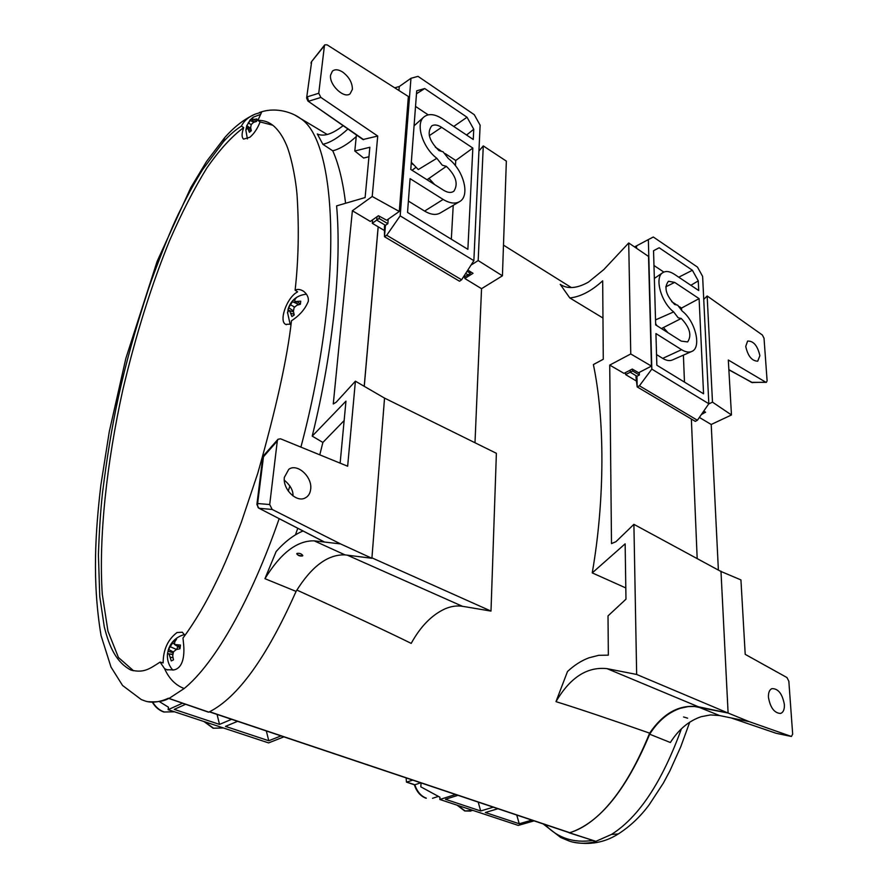 <?xml version="1.0" encoding="UTF-8"?>
<svg xmlns="http://www.w3.org/2000/svg" width="888" height="888" viewBox="0 0 888 888"><rect width="100%" height="100%" fill="white"/><g stroke="black" fill="none" stroke-linecap="round" stroke-linejoin="round"><path stroke-width="1.33" d="M434.609 184.549L428.971 178.41L446.353 166.345L442.246 165.168L436.841 158.308C422.566 147.608 415.184 123.676 423.953 116.95C428.582 113.342 434.665 113.93 442.191 118.715L473.26 139.494L473.759 129.271L466.577 135.02M411.322 162.26L418.281 169.564L436.841 158.308M455.455 165.701L455.744 160.484L472.838 148.063L441.647 127.339C437.695 124.82 434.399 124.331 431.746 125.874C426.706 132.601 429.104 140.837 438.961 150.583L443.068 151.793L448.429 158.608C463.636 170.041 470.451 196.015 459.529 201.654C455.1 204.096 449.639 203.352 443.145 199.434L424.597 211.078L408.391 201.077M428.171 114.841L415.529 106.427M459.529 201.654L440.148 213.031C435.919 215.362 430.736 214.707 424.597 211.078M451.326 239.216L453.224 205.361M455.744 160.484L445.265 153.646M440.814 150.738L435.286 147.142M465.701 273.404L468.154 274.869L463.114 277.445M384.471 230.558L372.283 223.299L372.605 219.824M472.838 148.063L467.876 249.339L407.536 212.432L410.078 178.643L443.145 199.434M446.353 166.345C455.977 175.68 458.497 183.949 453.901 191.164C451.282 193.107 447.874 192.818 443.7 190.31L410.778 169.453L416.705 90.82L424.697 88.545L416.483 93.784M424.697 88.545L467.033 117.238L453.735 126.44M467.033 117.238L473.759 129.271M377.034 216.705L376.723 220.113L372.283 223.299M384.449 226.04L385.448 225.33L376.723 220.113L379.109 218.47L387.834 223.709L385.448 225.33L384.493 236.719L384.449 226.04M418.026 76.357L474.259 114.674L480.131 125.197L473.859 260.65L400.177 215.862L410.966 78.288L418.026 76.357M379.309 216.217L379.109 218.47M467.055 271.284L470.374 273.271L468.154 274.869M461.616 279.787L459.54 281.241L384.493 236.719L386.713 235.253L461.616 279.787L473.859 260.65M470.374 273.271L470.451 271.717M410.966 78.288L399.267 86.536L394.894 87.757M387.834 223.709L388.211 219.181M398.956 90.387L399.267 86.536M400.177 215.862L386.713 235.253M561.66 285.281L560.228 284.36L569.807 297.946C580.341 296.881 591.308 291.175 602.686 280.819L603.274 359.274L593.373 364.568C604.717 418.093 605.15 498.601 592.24 572.893L625.141 543.833L625.973 599.189L608.014 615.895L608.347 655.155L598.745 655.311L588.955 657.808C581.418 660.639 574.27 665.201 567.499 671.506L555.988 701.642C579.897 709.101 611.111 719.602 649.628 733.155C621.633 802.197 590.909 826.439 569.73 832.689L568.942 832.422M560.228 284.36C567.521 289.266 576.911 288.522 588.4 282.14L603.873 269.519L628.715 242.968L630.758 353.957L609.723 365.09L611.499 543.6L615.95 541.691L633.899 524.342L636.663 674.458L607.026 668.642C587.146 666.511 570.129 677.511 555.988 701.642M296.87 590.076C348.296 613.375 386.413 631.146 411.2 643.389C420.501 626.495 431.723 615.007 444.866 608.924C451.004 606.282 456.876 605.405 462.482 606.304L490.997 611.088L496.381 453.302L384.537 398.101L371.894 558.274L344.988 554.878C327.805 554.29 311.499 566.455 296.07 591.397C266.666 657.62 237.584 697.857 208.813 712.132L208.125 711.887M691.364 419.036L697.18 558.608M633.899 524.342L720.989 571.506L728.105 713.042L698.412 706.781C679.697 704.151 663.436 712.942 649.628 733.155M569.807 297.946L602.963 318.026M592.24 572.893L625.807 587.934M568.753 832.511L569.585 832.822C599.655 822.876 626.351 790.009 649.672 734.21C657.93 721.145 668.131 712.509 680.264 708.313L688.133 706.604L694.616 706.515L728.105 713.042L636.663 674.458M656.987 325.752L655.644 323.687M628.715 242.968L648.529 256.443L651.437 366.111L638.627 372.738L632.278 369.064L624.009 373.371L609.723 365.09M490.997 611.088L371.928 557.853L384.537 398.101L355.4 381.185L347.652 466.222L280.541 438.805L278 439.271L277.3 440.936L269.708 504.539L272.194 509.468L340.581 543.922L314.219 540.848C297.08 540.47 280.663 553.08 264.946 578.687L276.157 551.481C284.959 541.591 293.917 534.765 303.052 531.002M364.269 386.324L378.199 226.817M502.43 275.813L506.349 161.117L483.272 145.921L478.177 260.561L502.43 275.813L481.54 288.689L464.813 278.477L464.901 276.645M474.991 442.746L481.54 288.689M651.437 366.111L630.758 353.957M455.477 165.246L454.645 164.713M429.237 178.632L426.917 179.676M413.109 164.502L411.244 163.203M478.932 150.982L483.272 145.921M464.813 278.477L473.026 273.315L467.821 270.085M478.177 260.561L471.006 265.112M251.926 119.114L251.415 118.681L253.335 117.072L251.959 119.68L256.943 118.981L256.588 121.423L253.635 122.355L251.249 124.487L250.638 127.65L251.326 130.714L249.406 132.301L247.452 127.639L245.843 130.325L246.809 125.563L251.415 118.681M250.805 128.538L246.809 125.563M251.204 124.653L248.174 122.833M253.89 122.255L249.783 120.302M251.326 130.691L248.418 129.493M250.871 128.86L247.452 127.639M254.512 122.033L251.959 119.68M256.366 121.478L254.046 119.536M661.438 328.571L681.24 318.459L678.155 317.771L673.67 311.91C661.027 302.364 654.201 277.367 662.803 272.649C665.911 270.74 669.752 271.273 674.358 274.259L698.723 290.543L698.268 280.874L690.864 285.292M655.533 319.902L673.67 311.91M681.618 309.879L681.54 308.058L699.1 298.634L674.658 282.395L668.453 281.241C663.791 287.29 665.834 295.038 674.591 304.462L677.677 305.183L682.128 311.022C695.415 321.068 701.886 347.83 691.73 351.47C688.877 352.68 685.492 352.081 681.573 349.683L662.692 358.386L656.532 354.578M663.847 272.083L653.968 265.501M667.931 332.678L663.414 327.561M691.73 351.47L672.36 359.995C669.619 361.15 666.4 360.617 662.692 358.386M684.47 382.118L683.405 355.133M681.54 308.058L679.409 306.671M675.979 304.429L671.628 301.598M636.452 381.063L625.629 374.603L625.585 372.549M699.1 298.634L703.562 393.795L656.843 365.212L655.932 333.566L681.573 349.683M681.24 318.459C689.854 327.583 691.985 335.398 687.634 341.924L681.24 341.114L655.677 324.919L653.546 250.738L659.162 247.752L692.385 270.263L678.754 277.2M692.385 270.263L698.268 280.874M630.191 370.152L630.225 372.227L625.629 374.603M635.93 376.79L636.962 376.257L630.225 372.227L632.622 370.973L639.349 375.014L636.962 376.257L637.173 386.902L635.93 376.79M653.324 237.007L697.469 267.088L702.619 276.379L708.824 403.751L651.814 369.108L648.351 239.582L653.324 237.007M632.589 369.242L632.622 370.973M702.486 412.909L703.363 413.442L701.365 414.541M697.413 420.257L695.304 421.367L637.173 386.902L639.427 385.792L697.413 420.257L708.824 403.751M703.363 413.442L703.285 411.755M648.351 239.582L634.543 246.931M639.349 375.014L639.293 372.394M636.607 248.34L636.552 245.887M651.814 369.108L639.427 385.792M175.258 640.97L174.314 640.248L176.546 639.138L174.758 641.869L174.536 644.499L180.464 645.065L179.931 648.784L176.346 649.539L173.46 651.825L172.694 655.844L173.504 659.84L171.262 660.927L169.042 653.979L167.91 653.679L167.399 654.9L167.577 653.102L168.542 649.405L174.314 640.248M172.916 670.129L171.817 668.93C168.676 664.801 167.21 660.128 167.41 654.9M173.216 652.78L167.954 651.215M173.071 652.846L172.816 654.378M173.393 652.036L168.542 649.405M176.59 649.483L170.119 646.686M177.778 646.52L176.734 649.45M174.536 643.878L172.172 643.145M180.12 647.929L174.536 644.499M173.016 657.775L170.108 657.098M172.871 654.545L169.042 653.979M172.894 654.389L167.91 653.679M180.242 647.197L176.978 645.254M281.03 735.897L268.787 740.747L225.474 726.384L237.596 721.311M231.613 719.313L219.514 724.397L174.215 709.379L185.648 704.273M182.562 703.207L168.109 709.679L268.576 742.901L283.894 736.862M159.218 701.509L168.476 707.214L168.109 709.679M268.787 740.747L266.322 730.957M219.514 724.397L217.072 714.418M294.761 300.044L293.961 299.389L296.27 297.813L294.794 299.744L294.827 301.543L300.743 301.199L300.388 304.273L296.925 305.239L294.106 307.603L293.417 311.333L294.228 314.974L291.919 316.539L289.566 310.711L288.223 311.166L287.501 313.053L288.656 307.625L293.961 299.389M290.842 311.078L287.867 309.99M293.429 311.2L292.774 311.644M293.462 310.955L288.656 307.625M294.661 307.082L290.287 304.662M297.713 303.985L297.314 305.106M297.635 303.918L292.141 301.576M294.05 314.33L290.753 313.142M293.506 311.866L289.566 310.711M298.59 304.728L294.827 301.543M300.433 304.073L297.336 301.687M310.667 489.255C310.145 493.495 308.28 496.425 305.072 498.024C296.381 502.763 282.528 488.955 284.382 477.278L288.789 469.319C297.236 462.914 312.521 476.923 310.667 489.255M326.051 133.799L327.394 134.454M378.155 226.795L364.213 386.302M168.809 698.379L208.813 712.132M296.07 591.397L264.946 578.687M295.449 534.854L297.758 528.26M319.78 454.834L322.888 442.435L312.221 436.13C333.81 348.263 341.747 262.859 336.596 205.894L365.112 197.558L369.852 147.253L354.8 151.004L363.614 158.031L368.953 156.743M345.599 203.263C342.935 181.452 338.65 163.969 332.745 150.805L322.877 144.3L317.338 133.988M302.586 555.91C300.055 556.365 298.113 555.666 296.759 553.801L296.981 553.424C299.5 553.002 301.443 553.701 302.808 555.522L302.619 555.599C299.611 555.91 297.68 555.255 296.814 553.613M371.894 558.274L340.581 543.922M352.381 210.745L372.216 196.481L399.278 211.466L386.691 220.246L378.421 215.729L370.307 221.434L352.381 210.745L333.266 403.985L336.175 402.231L355.4 381.185M317.294 133.966C323.454 136.808 331.701 134.332 342.024 126.507L343.101 125.652M184.937 635.453L182.306 632.212L177.045 632.534C167.921 639.393 163.27 649.517 163.126 662.914L160.095 662.104L164.58 668.664L166.889 669.707L173.848 669.929C183.15 668.087 184.615 655.388 183.638 644.544L182.972 638.084C194.816 622.122 206.072 603.008 216.772 580.719C223.787 566.533 231.979 547.019 241.37 522.177L257.798 473.16C276.124 408.691 287.346 357.897 291.475 320.779C299.611 315.506 305.239 309.002 308.336 301.254C308.702 297.413 307.115 294.083 303.574 291.264C300.299 289.266 297.48 288.922 295.116 290.209L297.613 291.83L296.326 292.629C286.325 298.979 278.81 321.256 285.67 324.398L291.009 324.087M323.976 541.747L258.83 508.158L256.898 504.484L257.62 503.518L269.708 504.539M372.216 196.481L377.722 136.042L362.97 139.538L308.092 101.177M322.877 144.3C330.369 142.602 338.705 137.496 347.896 129.004M356.41 134.954L354.8 151.004M312.221 436.13L345.965 401.143L340.226 462.226L339.593 462.926M356.232 136.663L350.449 141.481C344.033 146.365 338.139 149.473 332.745 150.805M322.888 442.435L344.144 420.568M141.281 699.555L145.033 700.976C151.582 703.185 159.396 702.264 168.476 698.223M160.095 662.104C149.55 668.775 144.023 673.382 130.714 669.985C116.417 662.237 109.479 647.541 104.273 626.795L99.756 596.536L98.413 554.711C99.256 530.602 100.633 509.879 102.542 492.551C111.211 424.353 121.256 372.361 148.496 288.833L151.182 281.096C164.069 246.131 174.181 221.711 181.496 207.825C188.445 193.695 195.504 180.941 202.686 169.53L223.376 141.791C229.837 134.754 235.842 129.526 241.392 126.129C244.133 120.735 248.729 116.728 255.178 114.13L261.627 112.177L257.909 120.368C263.958 120.191 269.342 122.167 274.048 126.274C278.632 130.525 282.484 136.13 285.603 143.101C290.853 153.791 296.148 180.397 297.169 196.792C299.145 229.315 298.457 260.462 295.116 290.209M284.315 480.164C290.387 485.336 293.273 490.587 292.996 495.926M377.722 136.042L320.89 97.436L308.669 101.21L307.281 96.848L318.748 93.262L324.42 45.732L324.753 44.855L327.106 44.844L408.358 96.492L399.278 211.466M272.783 125.241L260.095 121.911C257.642 128.327 254.257 133.433 249.939 137.229L243.59 139.105C241.558 137.374 241.592 133.533 243.712 127.595C231.801 136.33 219.525 149.794 206.86 167.976C194.172 188.567 181.729 212.809 169.53 240.715C151.349 285.337 135.786 335.076 122.822 389.899C106.782 462.482 98.557 537.062 102.275 594.116L107.959 631.19L118.448 657.497L133.522 670.751M306.638 97.88L311.61 62.027L306.615 98.069L307.981 101.11L363.647 139.66M342.657 72.05C349.151 76.978 352.392 82.751 352.392 89.377L350.05 93.839C343.945 99.012 328.937 84.66 330.58 75.103L332.401 71.151C334.954 69.086 338.372 69.375 342.657 72.05M318.748 93.262L320.89 97.436M243.712 127.595L241.392 126.129M257.909 120.368L260.095 121.911M272.194 509.468L259.263 508.302C257.953 508.125 257.409 506.526 257.62 503.518L263.625 455.555L277.933 439.349M256.91 504.329L262.704 457.653L277.3 440.936M324.42 45.732L311.61 61.572L324.686 44.944M531.868 820.124L519.236 823.764L485.348 812.52L497.935 808.724M493.284 807.17L480.686 810.977L445.421 799.278L457.975 795.304M455.544 794.494L439.849 799.478L518.292 825.418L534.11 820.867M421.056 782.916L420.834 786.846L439.96 797.235L439.849 799.478M406.116 777.899L406.471 782.128L412.831 780.152M519.236 823.764L516.749 815.04M480.686 810.977L478.199 802.097M420.734 782.805L414.818 784.77L406.926 782.128M414.296 784.626L414.818 784.77C417.149 791.685 420.99 796.148 426.318 798.179L425.863 798.179C420.413 796.081 416.572 791.608 414.341 784.759M649.672 734.21L670.362 742.512C678.632 729.459 688.899 720.856 701.154 716.705L710.422 714.94L719.502 715.539L749.072 721.6L791.397 736.474L792.673 734.154L788.844 681.24L786.968 677.555L745.21 654.356L740.936 579.908L720.745 571.373M768.453 697.291C768.264 692.673 769.419 689.776 771.916 688.622C778.221 688.511 782.372 693.817 784.382 704.55C784.592 709.545 783.283 712.509 780.452 713.464C774.258 713.009 770.262 707.614 768.453 697.291M749.072 721.6L728.105 713.042L720.978 571.162M569.585 832.822L596.192 841.447C586.635 843.922 577.788 843.844 569.663 841.225L560.739 837.517L543.123 823.898M718.392 570.096L711.21 424.486L699.367 417.427M687.634 718.181L683.56 716.96M545.032 824.541C557.62 837.995 573.526 843.289 592.762 840.425M728.859 369.619L751.914 382.528L765.745 382.184L728.304 360.017L731.468 414.962L711.21 424.486M596.192 841.447L569.241 832.844M703.74 299.423L707.148 295.97L762.359 334.998L764.024 338.25L767.11 380.852L766.366 382.362L765.745 382.184M731.468 414.962L712.487 402.142L708.668 403.973M703.363 413.32L705.594 412.254L703.784 411.044M731.157 717.926L775.757 733.144M745.731 346.398L747.607 341.07C753.479 340.837 757.575 345.698 759.884 355.655L757.73 361.194C751.87 360.994 747.874 356.055 745.731 346.398M707.148 295.97L712.487 402.142M776.467 733.344L791.197 736.418M766.277 382.362L751.159 382.328M441.647 127.339L429.304 135.664M569.73 832.689L209.612 711.754M698.412 706.781L607.026 668.642M347.352 555.178L462.482 606.304M674.658 282.395L665.756 286.846M152.725 702.119C155.6 707.026 159.429 710.311 164.225 711.976L174.47 711.788L163.847 712.021M223.332 727.938L213.553 728.216L204.584 721.744M294.971 115.14L300.311 118.382C336.907 140.448 344.577 282.073 300.91 447.13M289.877 485.925L288.278 491.064M279.165 518.659C251.526 598.645 215.34 663.181 184.171 688.533L169.131 698.379M344.988 554.878L314.219 540.848M184.171 688.533C175.535 685.236 168.998 678.621 164.58 668.664M223.376 141.791L224.653 137.707C234.421 126.596 244.788 118.659 255.755 113.897M472.982 810.433L465.123 810.955L457.831 805.427M698.423 707.048L719.502 715.539M595.937 841.313L611.499 834.431C638.794 817.182 662.104 781.962 681.418 728.793M611.499 834.431L618.292 833.965M412.076 170.274L415.862 167.432M414.063 125.841L423.953 116.95M427.106 179.665L428.971 178.41M571.384 287.579L503.485 245.144M569.264 832.678L209.402 711.854M260.761 114.308L253.002 117.294M250.305 119.68L246.631 126.052M245.843 130.103L247.408 138.894M654.345 278.432L662.803 272.649M184.515 634.543C176.224 636.84 170.785 642.068 168.176 650.227M152.303 702.108C155.134 707.015 158.974 710.311 163.803 712.01M203.974 721.533L213.131 728.238M223.254 727.971L213.176 728.249M306.471 294.183C297.169 295.182 291.053 300.111 288.123 308.957M287.512 312.321L290.165 324.453M327.228 134.499L300.311 118.382C293.972 113.398 276.712 106.172 259.374 112.543M167.788 669.963L166.889 669.707M208.391 712.154L168.687 698.401M141.27 699.555L122.588 685.503L110.978 667.032L101.043 635.542C92.063 581.296 95.36 532.023 100.855 485.192L109.257 431.79L125.841 358.43L157.109 261.416L190.82 187.59L206.638 161.327L224.653 137.707M168.72 698.412C164.18 701.231 157.276 702.319 148.007 701.675M130.725 669.985L133.367 670.718M324.176 541.913L258.985 508.236M286.325 324.686L285.681 324.398M263.625 455.555L262.726 457.487M310.966 63.07L311.61 61.572M406.515 782.15L414.43 784.792M457.142 805.205L464.668 810.944L470.818 811.099M438.428 796.403L432.512 798.301M689.721 722.188L680.719 746.864L669.874 770.917L663.392 783.038L649.372 804.495C640.437 816.638 629.992 826.506 618.048 834.11C604.55 842.645 589.532 845.309 572.993 842.113M776.356 733.333L791.297 736.452M731.079 717.915L775.868 733.199M752.613 382.706L728.87 369.841"/></g></svg>
